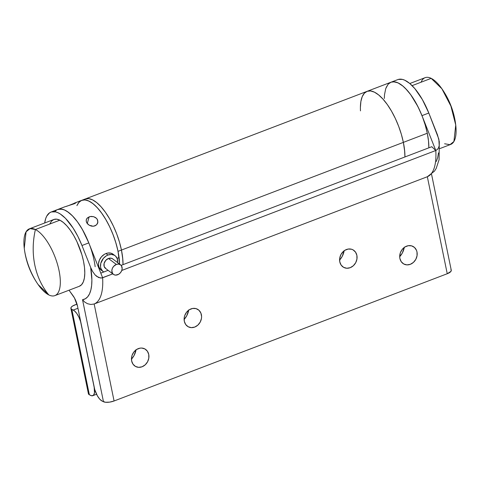 <?xml version="1.0" encoding="UTF-8"?>
<svg xmlns="http://www.w3.org/2000/svg" width="480" height="480" viewBox="0 0 480 480"><rect width="100%" height="100%" fill="white"/><g stroke="black" fill="none" stroke-linecap="round" stroke-linejoin="round"><path stroke-width="0.72" d="M421.092 82.206A35.748 13.926 69.1 0 1 431.178 78.354A35.748 13.926 -110.9 0 0 425.136 77.67L409.806 83.52M412.104 85.638L431.178 78.354L412.104 85.638M54.864 295.62L79.332 286.278A35.748 13.926 -110.9 0 0 81.852 254.616A35.748 13.926 -110.9 0 0 59.868 220.176L35.394 229.524A35.748 13.926 69.1 0 1 57.384 263.964A35.748 13.926 69.1 0 1 54.864 295.62A35.748 13.926 69.1 0 1 48.822 294.936A35.748 13.926 -110.9 0 0 59.046 270.594A35.748 13.926 -110.9 0 0 35.394 229.524A79.434 67.44 116.3 0 0 34.8 265.02A79.434 67.44 116.3 0 0 48.822 294.936C41.874 286.488 37.2 276.516 34.8 265.02C32.472 253.5 32.67 241.668 35.394 229.524L59.868 220.176A35.748 13.926 -110.9 0 0 53.826 219.492L29.358 228.834A35.748 13.926 69.1 0 1 35.394 229.524L30.012 228.63L26.088 231.786L24.258 248.256C25.878 261.498 30.498 273.594 38.118 284.544L48.822 294.936A35.748 13.926 69.1 0 1 26.838 260.496A35.748 13.926 69.1 0 1 29.358 228.834M49.854 223.842L51.588 221.04L53.892 219.462L56.688 219.174L59.868 220.176L63.3 222.438L66.858 225.864L70.404 230.334L73.806 235.668L76.932 241.668L81.882 254.706L83.514 261.246L84.498 267.468L84.798 273.126L84.39 278.01L83.304 281.928L81.57 284.724L79.266 286.302M439.806 148.596L450.642 144.456A35.748 13.926 -110.9 0 0 453.162 112.794A35.748 13.926 -110.9 0 0 431.178 78.354L441.882 88.746L450.9 106.092L455.742 125.034L453.912 141.504L449.988 144.66L444.606 143.772M190.986 308.904A9.93 8.43 -63.7 0 1 201.39 314.73A9.93 8.43 -63.7 0 1 194.712 327.078L197.844 325.134L200.208 322.11L201.456 318.45L201.594 316.56L200.862 313.02L198.918 310.23L196.044 308.622L192.69 308.442L189.354 309.714L186.552 312.246L184.71 315.654L184.242 317.526L184.308 321.252L185.67 324.48L188.13 326.724L191.304 327.63L194.712 327.078A9.93 8.43 -63.7 0 1 184.308 321.252A9.93 8.43 -63.7 0 1 190.986 308.904M138.33 348.612A9.93 8.43 -63.7 0 1 148.74 354.432A9.93 8.43 -63.7 0 1 142.062 366.78L145.188 364.842L147.558 361.812L148.8 358.158L148.74 354.432L147.378 351.204L144.918 348.966L141.744 348.054L140.034 348.15L136.698 349.422L133.902 351.954L132.06 355.362L131.592 357.234L131.652 360.96L133.02 364.188L135.474 366.426L138.648 367.338L142.062 366.78A9.93 8.43 -63.7 0 1 131.652 360.96A9.93 8.43 -63.7 0 1 138.33 348.612M346.464 249.516A9.93 8.43 -63.7 0 1 356.874 255.342A9.93 8.43 -63.7 0 1 350.196 267.69L353.322 265.752L355.692 262.722L356.934 259.068L356.874 255.342L355.512 252.114L353.052 249.87L351.528 249.234L348.168 249.054L344.832 250.332L343.338 251.46L340.968 254.484L339.726 258.144L339.786 261.864L341.154 265.098L343.608 267.336L346.782 268.248L350.196 267.69A9.93 8.43 -63.7 0 1 339.786 261.864A9.93 8.43 -63.7 0 1 346.464 249.516M406.578 246.156A9.93 8.43 -63.7 0 1 416.988 251.976A9.93 8.43 -63.7 0 1 410.31 264.324L413.436 262.386L415.806 259.356L417.048 255.702L416.988 251.976L416.46 250.266L414.51 247.476L411.642 245.874L408.282 245.694L404.946 246.966L402.144 249.498L400.302 252.906L399.702 256.668L399.9 258.504L401.262 261.732L403.722 263.97L406.896 264.882L410.31 264.324A9.93 8.43 -63.7 0 1 399.9 258.504A9.93 8.43 -63.7 0 1 406.578 246.156M431.55 174.234L451.266 270.276A7.944 2.838 -11.6 0 1 447.246 273.732L427.338 176.736A57.588 22.44 -110.9 0 0 435.798 150.504L421.98 115.638L428.814 113.028L438.84 139.122L439.218 145.602L438.618 147.63L437.484 149.37L435.798 150.504A57.588 22.44 69.1 0 1 427.338 176.736L94.164 303.996L90.87 304.476L87.516 303.714L84.654 302.016L82.53 299.706L103.476 401.742A7.944 2.838 -11.6 0 0 114.072 400.986L94.164 303.996L90.87 304.476L87.516 303.714L84.654 302.016L82.53 299.706A49.65 19.344 69.1 0 0 90.66 267.42L92.538 271.374L95.1 274.932L96.72 276.408L100.596 278.046L102.624 277.764A57.588 22.44 69.1 0 1 94.164 303.996A57.588 22.44 -110.9 0 0 102.624 277.764L88.806 242.898L81.972 245.508L88.806 242.898L102.624 277.764L112.776 273.882L101.634 278.016L98.562 277.512L95.1 274.932L92.538 271.374L90.66 267.42L81.972 245.508A43.692 17.022 69.1 0 0 50.988 212.07A43.692 17.022 69.1 0 0 44.682 222.984L45.72 218.49L46.764 216.078L49.638 212.772L51.432 211.92L55.602 211.878L57.924 212.694L60.36 214.05L65.454 218.304L73.122 228.084L77.85 236.352L81.972 245.508L90.66 267.42L91.884 279.954L91.644 285.378L90.84 290.07L89.49 293.922L87.63 296.856L85.29 298.794L82.53 299.706L103.476 401.742L102.066 401.04L105.438 402.252L109.644 402.126L114.072 400.986L94.164 303.996L427.338 176.736L447.246 273.732L114.072 400.986L447.246 273.732L450.978 271.344L451.26 270.738L450.924 269.676M398.274 79.44L402.444 79.404L404.766 80.214L409.722 83.448L414.882 88.674L422.388 99.6L428.814 113.028A43.692 17.022 -110.9 0 0 397.83 79.596L390.996 82.206A43.692 17.022 69.1 0 1 421.98 115.638L428.814 113.028L437.502 134.94L439.278 141.558L439.218 145.602L438.618 147.63L437.484 149.37L435.798 150.504L121.776 270.45L435.798 150.504L421.98 115.638L417.858 106.482L410.616 94.56L405.462 88.44L402.888 86.064L397.932 82.824L393.432 81.756L390.978 82.212L367.08 91.338A43.692 17.022 69.1 0 1 403.368 142.374A43.692 17.022 -110.9 0 0 367.08 91.338L85.164 199.02A43.692 17.022 69.1 0 1 121.452 250.056L403.368 142.374L121.452 250.056A43.692 17.022 69.1 0 1 123.018 264.642A43.692 17.022 -110.9 0 0 121.452 250.056L122.808 259.26L123.018 264.642L122.652 257.658L121.452 250.056L118.032 251.358A43.692 17.022 69.1 0 1 119.586 264.096L118.032 251.358L116.034 243.366L113.316 235.284L109.986 227.424L106.17 220.098L102.012 213.576L97.674 208.116L93.324 203.922L89.13 201.162L85.248 199.932L81.828 200.292L79.008 202.218L76.896 205.638M102.066 401.04L99.732 399.144L97.416 395.88L94.728 389.532L77.514 306.15L74.436 297.906L69.03 290.214L72.984 295.62A11.916 4.644 69.1 0 1 77.514 306.15L94.182 387.354L80.58 321.57L78.93 317.226L76.758 313.446L74.388 310.812L71.832 309.366L89.364 394.77L91.83 395.802L93.534 395.178L94.476 392.94L94.182 387.354A11.916 4.644 69.1 0 1 92.79 395.694A11.916 4.644 69.1 0 1 90.774 395.466L89.364 394.77L71.832 309.366L70.914 308.454L71.172 307.284L72.57 306.036L77.004 304.092L74.904 304.896A7.944 2.838 168.4 0 0 70.884 308.352A7.944 2.838 168.4 0 0 71.832 309.366L73.242 310.062A11.916 4.644 69.1 0 1 81.126 323.754L94.182 387.354A11.916 4.644 69.1 0 0 102.066 401.04M438.486 152.904L437.682 157.596L436.332 161.448M58.266 209.31L62.436 209.268L64.758 210.084L67.194 211.44L72.288 215.694L77.442 221.814L82.38 229.464L88.806 242.898A43.692 17.022 -110.9 0 0 57.822 209.46A43.692 17.022 69.1 0 1 79.752 225.156A43.692 17.022 69.1 0 1 95.154 266.706M100.794 273.132L108.096 270.342L100.794 273.132M121.134 265.362L431.772 146.712L435.798 150.504L431.772 146.712L121.134 265.362M389.646 82.902L388.086 84.294L385.728 88.626L384.492 94.8L384.318 98.484M56.478 210.162L54.912 211.554M427.338 176.736L434.472 171.15L436.23 168.354L439.074 159.726L439.29 141.672M188.7 310.158A15.888 13.488 -63.7 0 1 184.11 319.458L186.744 315.75L188.742 309.9M136.044 349.866A15.888 13.488 -63.7 0 1 131.454 359.16L134.094 355.458L136.086 349.608M344.178 250.77A15.888 13.488 -63.7 0 1 339.588 260.07L342.228 256.362L344.22 250.518M404.292 247.41A15.888 13.488 -63.7 0 1 399.702 256.704L402.342 252.996L404.334 247.152M364.344 93.234L367.164 91.308L370.578 90.948L374.46 92.178L378.654 94.938L383.004 99.132L387.342 104.592L391.5 111.114L395.322 118.446L398.652 126.3L401.37 134.382L403.368 142.374L427.29 133.242L428.49 140.844L428.85 147.828A43.692 17.022 -110.9 0 0 427.29 133.242L403.368 142.374L404.568 149.976L404.934 156.966L404.724 151.578L403.368 142.374A43.692 17.022 69.1 0 1 404.934 156.966A43.692 17.022 -110.9 0 0 403.368 142.374L401.37 134.382L398.652 126.3L395.322 118.446L391.5 111.114L387.342 104.592L383.004 99.132L378.654 94.938L374.46 92.178L370.578 90.948L367.164 91.308L364.344 93.234L362.226 96.66L360.894 101.442L360.402 107.412M88.704 392.688L88.44 393.858L89.364 394.77A7.944 2.838 -11.6 0 1 88.416 393.756L70.884 308.352M77.946 308.262L73.242 310.062L77.946 308.262M85.248 198.984L88.662 198.63L92.544 199.854L96.738 202.62L101.094 206.808L105.426 212.274L109.584 218.79L113.406 226.122L116.736 233.976L119.454 242.058L121.452 250.056L119.454 242.058L116.736 233.976L113.406 226.122L109.584 218.79L105.426 212.274L101.094 206.808L96.738 202.62L92.544 199.854L88.662 198.63L85.248 198.984M390.996 82.206A43.692 17.022 -110.9 0 1 427.29 133.242L425.286 125.244L422.574 117.162L419.238 109.308L415.422 101.976L411.264 95.454L406.926 89.994L402.576 85.8L398.382 83.04L394.5 81.816L391.086 82.17L388.26 84.096L386.148 87.522M360.48 110.868A43.692 17.022 69.1 0 1 367.08 91.338M121.452 250.056A43.692 17.022 -110.9 0 0 85.164 199.02L81.744 200.322A43.692 17.022 69.1 0 1 118.032 251.358L121.452 250.056M90.006 225.474L91.164 225.672L90.006 225.474M92.256 226.044L91.164 225.672L92.256 226.044M96.654 224.766L93.852 226.176L91.584 226.146L89.4 225.354L87.606 223.956L86.478 222.192L86.178 220.332L86.766 218.634L89.112 216.846L91.302 216.408L93.618 216.672L95.688 217.632L97.194 219.18L97.92 222.096L96.654 224.766L94.902 225.894L92.73 226.26L89.4 225.354L86.946 223.104L86.214 221.256L86.364 219.444L87.372 217.914L90.168 216.546L93.618 216.672L96.528 218.346L97.662 220.11L97.71 223.068L96.654 224.766M87.276 223.572L89.112 216.846L87.276 223.572M74.478 203.694L64.758 206.82L74.478 203.694M75.606 203.064L75.138 203.352L75.606 203.064M66.414 206.382L75.876 202.842M100.62 269.628L98.946 267.012L98.568 265.398L97.836 265.68L98.568 265.398L98.52 263.658L99.402 260.07L101.454 256.794L104.37 254.334L106.02 253.536A9.93 7.764 127.1 0 0 98.94 261.348A9.93 7.764 127.1 0 0 101.124 270.06L103.104 271.548A9.93 7.764 -52.9 0 1 100.914 262.842A9.93 7.764 -52.9 0 1 107.994 255.024L106.02 253.536L107.706 253.062L110.946 253.17L113.13 254.238M119.586 264.096A43.692 17.022 -110.9 0 0 119.076 257.568L117.09 258.324L119.076 257.568L117.714 249.87L115.572 241.83L112.734 233.772L109.296 225.99L105.402 218.796L101.202 212.454L96.846 207.216L92.514 203.286L88.362 200.808L84.558 199.878L81.246 200.538L78.552 202.752L76.962 205.488M88.812 242.904L85.38 235.128L81.486 227.928L77.28 221.592L72.924 216.354L68.592 212.424L64.446 209.946L60.642 209.016L57.33 209.676M119.598 264.636L119.076 257.568A43.692 17.022 -110.9 0 0 103.668 216.018A43.692 17.022 -110.9 0 0 81.744 200.322L74.754 202.992M68.232 205.734L75.798 202.68M74.226 203.202L74.922 202.932M105.93 268.662L104.19 266.556L104.1 263.46L105.696 260.424L108.432 258.468A5.958 4.656 127.1 0 0 104.184 263.16A5.958 4.656 127.1 0 0 105.498 268.38L113.406 274.356A5.958 4.656 -52.9 0 1 112.092 269.13A5.958 4.656 -52.9 0 1 116.34 264.444L108.432 258.468L111.39 258.252L112.986 259.134M120.588 264.852L112.68 258.876A5.958 4.656 127.1 0 0 108.432 258.468L116.34 264.444A5.958 4.656 -52.9 0 1 120.588 264.852A5.958 4.656 -52.9 0 1 121.902 270.078A5.958 4.656 -52.9 0 1 117.654 274.764A5.958 4.656 -52.9 0 1 113.406 274.356M103.776 271.992A9.93 7.764 -52.9 0 1 103.104 271.548M115.074 255.708L113.1 254.214A9.93 7.764 127.1 0 0 106.02 253.536L107.994 255.024A9.93 7.764 -52.9 0 1 115.074 255.708A9.93 7.764 -52.9 0 1 117.636 262.62L117.252 258.75L115.584 256.134L114.354 255.24L111.348 254.43L107.994 255.024L106.35 255.828L103.434 258.288L100.776 263.352L100.548 266.892L100.926 268.506L102.594 271.122L103.824 272.022M116.34 264.444L113.598 266.4L112.368 268.362L111.84 270.516L112.512 273.39L113.838 274.638L115.644 275.124L118.638 274.284L120.39 272.808L121.62 270.846L122.148 268.692L121.482 265.818L120.156 264.57L118.35 264.084L116.34 264.444M441.882 88.746C449.502 99.696 454.122 111.792 455.742 125.034M50.988 212.07L64.818 206.79M92.79 395.694L96.558 394.254"/></g></svg>
